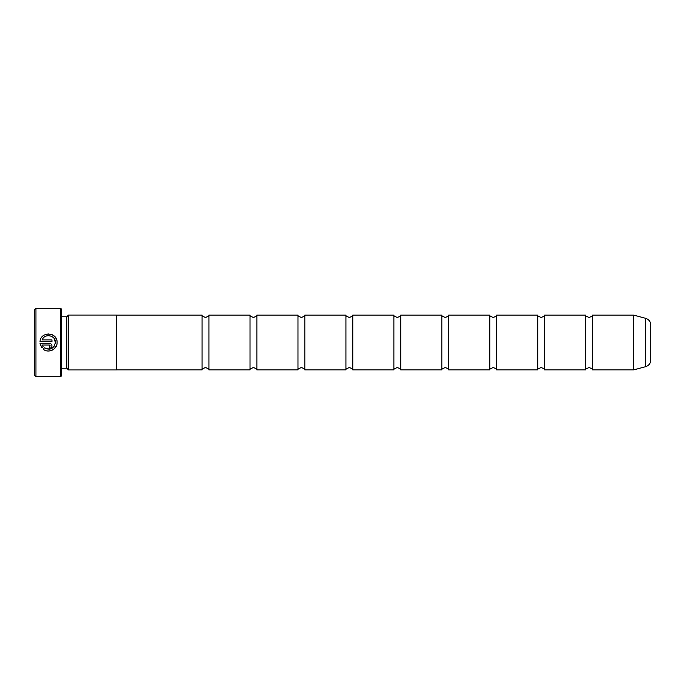 <?xml version="1.0" encoding="UTF-8"?>
<svg xmlns="http://www.w3.org/2000/svg" width="685" height="685" viewBox="0 0 685 685"><rect width="100%" height="100%" fill="white"/><g stroke="black" fill="none" stroke-linecap="round" stroke-linejoin="round"><path stroke-width="1.03" d="M202.075 342.5L202.075 315.1C201.458 315.511 202.597 316.307 205.5 317.498C208.403 316.307 209.541 315.511 208.925 315.1L208.925 369.9C209.541 369.489 208.403 368.693 205.5 367.502C202.597 368.693 201.458 369.489 202.075 369.9L202.075 342.5M250.025 342.5L250.025 315.1C249.408 315.511 250.547 316.307 253.45 317.498C256.353 316.307 257.492 315.511 256.875 315.1L256.875 369.9C257.492 369.489 256.353 368.693 253.45 367.502C250.547 368.693 249.408 369.489 250.025 369.9L250.025 342.5M297.975 342.5L297.975 315.1C297.358 315.511 298.497 316.307 301.4 317.498C304.303 316.307 305.442 315.511 304.825 315.1L304.825 369.9C305.442 369.489 304.303 368.693 301.4 367.502C298.497 368.693 297.358 369.489 297.975 369.9L297.975 342.5M345.925 342.5L345.925 315.1C345.308 315.511 346.447 316.307 349.35 317.498C352.253 316.307 353.392 315.511 352.775 315.1L352.775 369.9C353.392 369.489 352.253 368.693 349.35 367.502C346.447 368.693 345.308 369.489 345.925 369.9L345.925 342.5M441.825 342.5L441.825 315.1C441.208 315.511 442.347 316.307 445.25 317.498C448.153 316.307 449.291 315.511 448.675 315.1L448.675 369.9C449.291 369.489 448.153 368.693 445.25 367.502C442.347 368.693 441.208 369.489 441.825 369.9L441.825 342.5M489.775 342.5L489.775 315.1C489.158 315.511 490.297 316.307 493.2 317.498C496.077 316.333 497.216 315.537 496.625 315.1L496.625 369.9C497.216 369.463 496.077 368.667 493.2 367.502C490.297 368.693 489.158 369.489 489.775 369.9L489.775 342.5M537.725 342.5L537.725 315.1C537.108 315.511 538.247 316.307 541.15 317.498C544.027 316.333 545.166 315.537 544.575 315.1L544.575 369.9C545.166 369.463 544.027 368.667 541.15 367.502C538.247 368.693 537.108 369.489 537.725 369.9L537.725 342.5M585.675 342.5L585.675 315.1C585.058 315.511 586.197 316.307 589.1 317.498C591.977 316.333 593.116 315.537 592.525 315.1L592.525 369.9C593.116 369.463 591.977 368.667 589.1 367.502C586.197 368.693 585.058 369.489 585.675 369.9L585.675 342.5M393.875 342.5L393.875 315.1C393.258 315.511 394.397 316.307 397.3 317.498C400.203 316.307 401.341 315.511 400.725 315.1L400.725 369.9C401.341 369.489 400.203 368.693 397.3 367.502C394.397 368.693 393.258 369.489 393.875 369.9L393.875 342.5M68.5 369.934L116.45 369.934L116.45 315.066L68.5 315.066L68.5 369.934L66.787 368.222L66.787 316.778L68.5 315.066M60.622 308.25L61.65 309.277L61.65 375.722L60.622 376.75L60.622 308.25L35.962 308.25L35.962 376.75L34.25 375.037L34.25 309.962L35.962 308.25M57.086 342.466L57.086 342.466C57.634 331.968 40.535 331.12 40.03 341.609L51.957 341.609L51.957 339.897L42.196 339.897C44.516 333.03 55.802 335.205 55.374 342.466L54.175 338.595M45.758 334.383L48.969 333.929M52.163 334.725L54.56 336.403M54.74 336.583L56.264 338.801M55.374 342.5C53.901 348.793 50.219 350.583 44.345 347.869L49.799 349.187L54.398 345.985M51.195 347.715L49.389 348.451C50.955 348.297 51.812 347.441 51.957 345.882C51.803 344.332 50.955 343.476 49.389 343.322L40.03 343.322L41.913 347.877L43.129 346.661L42.196 345.034L43.129 346.661M50.245 345.882L49.389 345.034L50.245 345.882L49.389 346.738L49.389 348.451M56.735 344.906L54.449 348.648M54.183 348.888L52.034 350.266M650.75 325.289L650.75 360.053C650.544 363.401 648.858 365.61 645.672 366.672L645.672 318.328L633.753 315.134L633.753 369.866L645.672 366.672M40.646 345.754L40.03 343.322M42.196 345.034L49.389 345.034M44.345 347.869L43.121 349.085C48.258 353.725 57.42 349.418 57.086 342.5M633.753 369.866L633.488 315.1L592.525 315.1M202.075 315.1L116.45 315.1M66.787 316.778L61.65 316.778M441.825 315.1L400.725 315.1M489.775 315.1L448.675 315.1M537.725 315.1L496.625 315.1M585.675 315.1L544.575 315.1M645.672 318.328C648.858 319.39 650.544 321.599 650.75 324.947M393.875 315.1L352.775 315.1M345.925 315.1L304.825 315.1M297.975 315.1L256.875 315.1M250.025 315.1L208.925 315.1M250.025 369.9L208.925 369.9M297.975 369.9L256.875 369.9M345.925 369.9L304.825 369.9M393.875 369.9L352.775 369.9M633.488 369.9L592.525 369.9M585.675 369.9L544.575 369.9M537.725 369.9L496.625 369.9M489.775 369.9L448.675 369.9M441.825 369.9L400.725 369.9M60.622 376.75L35.962 376.75M66.787 368.222L61.65 368.222M202.075 369.9L116.45 369.9"/></g></svg>
